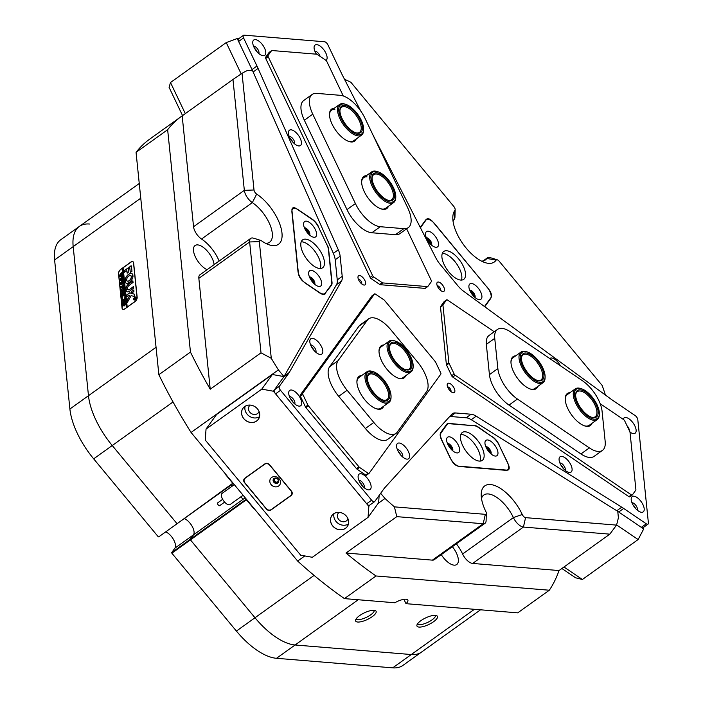 <?xml version="1.0" encoding="UTF-8"?>
<svg xmlns="http://www.w3.org/2000/svg" width="703" height="703" viewBox="0 0 703 703"><rect width="100%" height="100%" fill="white"/><g stroke="black" fill="none" stroke-linecap="round" stroke-linejoin="round"><path stroke-width="1.05" d="M480.527 609.8L402.898 665.425A58.314 26.749 -125.6 0 1 392.696 667.85L411.281 654.537A58.314 26.749 54.4 0 0 421.484 652.112A58.314 26.749 -125.6 0 1 411.281 654.537L295.093 644.985L411.281 654.537L474.411 609.299M245.198 497.786L193.492 534.842A10.29 4.719 -125.6 0 0 192.736 527.461A10.29 4.719 -125.6 0 0 184.274 518.559A10.29 4.719 -125.6 0 1 192.077 526.213A10.29 4.719 -125.6 0 1 193.492 534.842L190.267 539.289L190.451 539.886L254.996 617.752A58.314 26.749 54.4 0 0 295.093 644.985L276.507 658.298L392.696 667.85M276.507 658.298A58.314 26.749 -125.6 0 1 236.41 631.074L254.996 617.752L190.451 539.886L171.866 553.199L236.41 631.074M171.866 553.199L171.69 552.611L245.4 499.789A1.714 1.503 35.9 0 1 246.674 499.561M165.697 531.881A10.29 4.719 -125.6 0 1 173.5 539.526A10.29 4.719 -125.6 0 1 174.906 548.155L171.69 552.611M158.676 536.907L177.253 523.594L158.676 536.907M89.518 224.029A58.314 26.749 54.4 0 0 79.316 226.445A58.314 26.749 54.4 0 0 73.182 246.621L88.481 395.701A58.314 26.749 54.4 0 0 112.243 445.526L93.666 458.839L158.201 536.714M93.666 458.839A58.314 26.749 -125.6 0 1 69.896 409.014L88.481 395.701L73.182 246.621A58.314 26.749 -125.6 0 1 79.316 226.445L60.739 239.767A58.314 26.749 -125.6 0 0 54.606 259.934L69.896 409.014M173.035 401.958L112.243 445.526L176.787 523.401L112.243 445.526A58.314 26.749 -125.6 0 1 95.995 420.253A58.314 26.749 -125.6 0 1 88.481 395.701L156.057 347.282M219.837 505.457A1.714 0.791 -125.6 0 1 219.696 505.659A1.714 0.791 -125.6 0 1 218.22 504.93A1.714 0.791 -125.6 0 1 217.552 503.076A1.714 0.791 -125.6 0 1 217.693 502.873A1.714 0.791 -125.6 0 1 217.939 502.794M234.301 484.639L222.13 493.365A6.863 3.146 54.4 0 0 221.542 494.183A6.863 3.146 54.4 0 0 224.213 501.608A6.863 3.146 54.4 0 0 230.127 504.517L243.08 495.228M314.364 283.994A4.332 1.986 54.4 0 0 313.863 281.27A4.332 1.986 54.4 0 0 309.61 277.369M313.38 283.037A3.603 1.652 54.4 0 0 312.932 281.613A3.603 1.652 54.4 0 0 310.199 278.599M309.32 234.811A4.332 1.986 54.4 0 0 308.819 232.087A4.332 1.986 54.4 0 0 304.566 228.176M308.336 233.853A3.603 1.652 54.4 0 0 307.879 232.429A3.603 1.652 54.4 0 0 305.155 229.415M431.238 244.829A4.332 1.986 54.4 0 0 430.737 242.104A4.332 1.986 54.4 0 0 426.484 238.203M430.254 243.871A3.603 1.652 54.4 0 0 429.805 242.447A3.603 1.652 54.4 0 0 427.072 239.433M474.613 297.167A4.332 1.986 54.4 0 0 474.112 294.434A4.332 1.986 54.4 0 0 469.859 290.532M473.629 296.209A3.603 1.652 54.4 0 0 473.181 294.785A3.603 1.652 54.4 0 0 470.456 291.771M490.659 453.602A4.332 1.986 54.4 0 0 490.158 450.878A4.332 1.986 54.4 0 0 485.914 446.976M489.683 452.644A3.603 1.652 54.4 0 0 489.226 451.221A3.603 1.652 54.4 0 0 486.502 448.206M452.328 450.456A4.332 1.986 54.4 0 0 451.827 447.732A4.332 1.986 54.4 0 0 447.583 443.821M451.352 449.498A3.603 1.652 54.4 0 0 450.895 448.075A3.603 1.652 54.4 0 0 448.171 445.061M563.085 468.251A4.332 1.986 54.4 0 0 563.05 468.18A4.332 1.986 54.4 0 0 561.161 465.571M313.828 350.226A4.332 1.986 54.4 0 0 313.793 350.156A4.332 1.986 54.4 0 0 311.904 347.537M400.578 454.894A4.332 1.986 54.4 0 0 400.543 454.823A4.332 1.986 54.4 0 0 398.654 452.214M292.439 141.707A4.332 1.986 54.4 0 0 292.404 141.628A4.332 1.986 54.4 0 0 290.515 139.018M605.432 395.068A301.851 138.456 54.4 0 0 602.199 385.499L499.288 261.34A3.427 1.573 54.4 0 0 497.276 259.811A3.427 1.573 54.4 0 0 496.142 260.084A32.584 14.948 -125.6 0 1 485.325 262.685A32.584 14.948 -125.6 0 1 457.135 234.011A32.584 14.948 -125.6 0 1 452.811 217.315A32.584 14.948 -125.6 0 1 454.938 210.373A3.427 1.573 54.4 0 0 455.166 209.643A3.427 1.573 54.4 0 0 454.709 207.886A3.427 1.573 54.4 0 0 453.751 206.401L350.85 82.242A301.851 138.456 54.4 0 0 344.505 79.29M481.414 261.068A25.73 11.802 54.4 0 0 485.369 259.969A25.73 11.802 54.4 0 0 486.81 258.458A10.29 4.719 -125.6 0 1 487.381 257.86A10.29 4.719 -125.6 0 1 490.219 257.641L497.276 259.811M380.675 493.286L384.98 498.48A301.851 138.456 54.4 0 0 394.409 506.863L485.342 514.332A3.427 1.573 54.4 0 0 486.318 513.322A3.427 1.573 54.4 0 0 485.861 511.564A3.427 1.573 54.4 0 0 485.835 511.494A32.584 14.948 -125.6 0 1 485.536 510.888A32.584 14.948 -125.6 0 1 481.212 494.191A32.584 14.948 -125.6 0 1 497.047 486.511A32.584 14.948 -125.6 0 1 521.951 513.875A32.584 14.948 -125.6 0 1 522.241 514.491A3.427 1.573 54.4 0 0 525.58 517.645L616.522 525.115A301.851 138.456 54.4 0 0 618.394 517.663L617.752 511.353L643.693 528.955L638.131 539.544L582.383 579.492L575.564 577.778L561.89 568.499M616.522 525.115L609.817 534.157L523.427 527.057A10.29 4.719 -125.6 0 1 513.48 517.786A10.29 4.719 -125.6 0 1 513.392 517.593A25.73 11.802 54.4 0 0 513.164 517.118A25.73 11.802 54.4 0 0 483.805 495.017A25.73 11.802 54.4 0 0 481.493 498.418M525.58 517.645L523.427 527.057L472.636 563.446A10.29 4.719 -125.6 0 1 462.688 554.184A10.29 4.719 -125.6 0 1 462.6 553.99L513.392 517.593L522.241 514.491M265.637 243.335A25.73 11.802 54.4 0 0 269.592 242.236A25.73 11.802 54.4 0 0 269.636 223.932A25.73 11.802 54.4 0 0 252.333 202.622L201.541 239.02A10.29 4.719 -125.6 0 1 194.88 231.059A10.29 4.719 -125.6 0 1 193.553 226.726L244.336 190.337L232.965 79.474L182.174 115.872A301.851 138.456 54.4 0 0 181.321 116.478A301.851 138.456 54.4 0 0 167.648 129.721L190.46 352.08A301.851 138.456 54.4 0 0 210.223 389.216L261.006 352.827L249.635 241.964A10.29 4.719 -125.6 0 1 250.716 238.405A10.29 4.719 -125.6 0 1 253.563 238.185L260.62 240.364A3.427 1.573 54.4 0 0 259.31 241.621L271.279 358.302A301.851 138.456 54.4 0 0 278.397 369.883L283.959 376.597L272.36 374.506L216.612 414.454L206.041 429.076L205.267 440.052L300.699 555.194L312.317 557.294L368.064 517.346L368.838 506.371L273.405 391.228L261.788 389.128L206.041 429.076M256.674 194.081L252.333 202.622A10.29 4.719 -125.6 0 1 245.663 194.669A10.29 4.719 -125.6 0 1 244.336 190.337L254.011 189.986A3.427 1.573 54.4 0 0 256.674 194.081A32.584 14.948 -125.6 0 1 281.138 228.378A32.584 14.948 -125.6 0 1 269.548 244.952A32.584 14.948 -125.6 0 1 261.472 240.795A3.427 1.573 54.4 0 0 260.62 240.364M359.549 615.652A11.327 3.647 154.5 0 0 355.551 620.301A11.327 3.647 154.5 0 0 361.114 621.707A11.327 3.647 154.5 0 0 372.203 616.689A11.327 3.647 154.5 0 0 375.595 610.74A11.327 3.647 154.5 0 0 359.549 615.652M356.07 619A10.114 3.26 154.5 0 0 370.683 614.853A10.114 3.26 154.5 0 0 374.251 610.327M420.877 620.687A11.327 3.647 154.5 0 0 416.879 625.345A11.327 3.647 154.5 0 0 422.441 626.751A11.327 3.647 154.5 0 0 433.54 621.733A11.327 3.647 154.5 0 0 436.923 615.784A11.327 3.647 154.5 0 0 420.877 620.687M417.397 624.044A10.114 3.26 154.5 0 0 432.011 619.888A10.114 3.26 154.5 0 0 435.579 615.371M456.379 543.823A25.73 11.802 -125.6 0 1 462.372 553.507A25.73 11.802 -125.6 0 1 462.6 553.99M452.354 546.697A15.009 6.881 -125.6 0 1 456.388 553.015A15.009 6.881 -125.6 0 1 456.739 564.527A15.009 6.881 -125.6 0 1 441.273 554.649M207.051 269.706A15.009 6.881 -125.6 0 1 195.434 257.034A15.009 6.881 -125.6 0 1 195.083 245.523A15.009 6.881 -125.6 0 1 212.201 258.405A15.009 6.881 -125.6 0 1 214.125 264.627M234.248 484.569L232.087 486.116L231.146 484.973M182.56 115.6L169.089 87.365L170.495 82.532L226.234 42.584L237.219 38.542L252.597 70.783L247.667 70.379A301.851 138.456 54.4 0 0 242.043 73.305L254.011 189.986M327.123 245.162L318.564 227.21M327.308 245.031A10.29 4.719 -125.6 0 1 328.635 249.363L332.018 282.298A10.29 4.719 -125.6 0 1 331.447 285.339L330.296 286.165M324.399 294.311L331.447 285.339M325.559 293.476A10.29 4.719 -125.6 0 1 325.05 293.995A10.29 4.719 -125.6 0 1 319.812 293.01L305.805 283.494A10.29 4.719 -125.6 0 1 297.975 271.314L291.921 212.288A10.29 4.719 -125.6 0 1 293.002 208.729A10.29 4.719 -125.6 0 1 298.239 209.714L312.246 219.231A10.29 4.719 -125.6 0 1 318.749 227.078M486.828 286.938L434.902 224.037A10.29 4.719 -125.6 0 0 426.027 219.661A10.29 4.719 -125.6 0 0 425.508 220.18L420.271 227.429M486.951 286.842A10.29 4.719 -125.6 0 1 490.58 298.678L484.868 306.57A10.29 4.719 -125.6 0 1 484.754 306.719M474.288 425.772L448.971 423.408A10.29 4.719 -125.6 0 0 447.17 423.839A10.29 4.719 -125.6 0 0 446.66 424.348L440.772 432.486A10.29 4.719 -125.6 0 0 441.537 439.867L449.832 457.266A10.29 4.719 -125.6 0 0 459.78 466.528L505.773 470.316A10.29 4.719 -125.6 0 0 507.575 469.885A10.29 4.719 -125.6 0 0 507.329 461.994L498.893 444.691M474.639 425.517A10.29 4.719 -125.6 0 1 478.075 426.932L477.855 427.09M440.377 433.276L441.159 432.723A10.633 4.877 54.4 0 0 441.941 440.342L451.141 459.63A7.206 3.304 54.4 0 0 458.101 466.115L507.171 470.149A7.206 3.304 54.4 0 0 508.427 469.841A7.206 3.304 54.4 0 0 508.26 464.323L499.06 445.034A10.633 4.877 54.4 0 0 492.337 436.923L478.075 426.932M492.522 436.739A10.29 4.719 -125.6 0 1 499.033 444.595M243.036 499.332L240.98 496.845L243.141 495.299M134.827 301.745L124.914 308.845A3.603 2.004 124.2 0 1 122.63 309.241A3.603 2.004 124.2 0 1 122.05 308.125L118.517 273.695A3.603 2.004 124.2 0 1 120.854 269.249L130.767 262.149A3.603 2.004 124.2 0 1 133.052 261.753A3.603 2.004 124.2 0 1 133.632 262.869L137.164 297.299A3.603 2.004 124.2 0 1 134.827 301.745M358.222 599.747L295.093 644.985A58.314 26.749 -125.6 0 1 254.996 617.752L314.092 575.405M254.433 508.919A3.946 3.462 35.9 0 1 253.168 507.874L247.201 500.677A1.204 1.054 -144.1 0 0 245.575 500.378L190.451 539.886L190.267 539.289L193.492 534.842L174.906 548.155M232.948 482.996A1.714 1.503 35.9 0 1 232.385 484.086L177.253 523.594L231.911 483.892A1.204 1.054 -144.1 0 0 232.025 482.355L226.058 475.166A3.946 3.462 35.9 0 1 225.285 473.76M271.279 358.302L261.006 352.827M278.397 369.883L191.067 432.468A301.851 138.456 -125.6 0 1 158.869 374.717L190.46 352.08M486.318 513.322L486.107 520.703A10.29 4.719 -125.6 0 1 484.982 523.322A10.29 4.719 -125.6 0 1 483.189 523.744L396.791 516.643L345.999 553.041A301.851 138.456 54.4 0 0 376.035 575.977L549.324 590.221A301.851 138.456 54.4 0 0 559.026 570.546L609.817 534.157M396.791 516.643L394.409 506.863M376.035 575.977L344.444 598.613A301.851 138.456 -125.6 0 1 297.65 561.064L304.803 555.932M378.188 503.348L384.98 498.48M403.917 599.325L405.991 603.675L517.733 612.858L549.324 590.221M232.965 79.474L242.043 73.305M167.648 129.721L136.057 152.358A301.851 138.456 -125.6 0 1 149.73 139.115L181.321 116.478M191.067 432.468L297.65 561.064M472.636 563.446L559.026 570.546M484.982 523.322L434.199 559.711A10.29 4.719 -125.6 0 1 432.398 560.142L483.189 523.744L485.342 514.332M345.999 553.041L432.398 560.142M259.31 241.621L249.635 241.964L198.844 278.362L210.223 389.216M198.844 278.362A10.29 4.719 -125.6 0 1 199.933 274.803L250.716 238.405M201.541 239.02A25.73 11.802 -125.6 0 1 219.143 261.033M182.174 115.872L193.553 226.726M455.166 209.643L454.955 217.025A10.29 4.719 -125.6 0 1 454.279 219.222A25.73 11.802 54.4 0 0 453.092 221.542M344.444 598.613L394.858 602.761A10.29 3.322 154.5 0 1 407.854 600.116A10.29 3.322 154.5 0 1 405.991 603.675M136.057 152.358L158.869 374.717M456.968 452.925A9.429 4.323 54.4 0 0 458.4 445.298A9.429 4.323 54.4 0 0 449.279 436.809A9.429 4.323 54.4 0 0 446.607 439.603A9.429 4.323 54.4 0 0 456.019 452.732A9.429 4.323 54.4 0 0 456.968 452.925M452.67 450.746A4.631 2.127 54.4 0 0 451.581 446.396A4.631 2.127 54.4 0 0 447.767 443.4A4.631 2.127 54.4 0 0 447.407 443.408M452.539 450.641A4.631 2.127 54.4 0 0 451.159 446.326A4.631 2.127 54.4 0 0 447.521 443.575A4.631 2.127 54.4 0 0 447.477 443.567M495.299 456.08A9.429 4.323 54.4 0 0 496.731 448.452A9.429 4.323 54.4 0 0 487.61 439.955A9.429 4.323 54.4 0 0 484.938 442.749A9.429 4.323 54.4 0 0 494.35 455.887A9.429 4.323 54.4 0 0 495.299 456.08M491.002 453.901A4.631 2.127 54.4 0 0 489.912 449.551A4.631 2.127 54.4 0 0 486.098 446.546A4.631 2.127 54.4 0 0 485.738 446.554M490.87 453.786A4.631 2.127 54.4 0 0 489.49 449.481A4.631 2.127 54.4 0 0 485.852 446.721A4.631 2.127 54.4 0 0 485.808 446.721M479.991 461.115A17.153 7.865 54.4 0 0 475.351 445.061A17.153 7.865 54.4 0 0 461.59 434.454A17.153 7.865 54.4 0 0 460.878 434.436M479.279 461.098A17.153 7.865 54.4 0 0 482.284 460.386A17.153 7.865 54.4 0 0 480.421 444.507A17.153 7.865 54.4 0 0 465.298 431.791A17.153 7.865 54.4 0 0 462.302 432.503A17.153 7.865 54.4 0 0 464.165 448.373A17.153 7.865 54.4 0 0 479.279 461.098M446.045 425.201L447.495 424.164A10.633 4.877 54.4 0 1 449.358 423.716L474.543 425.79A10.633 4.877 54.4 0 1 478.093 427.248L492.337 436.923M447.495 424.164A10.633 4.877 54.4 0 0 446.967 424.691L445.816 425.517M441.159 432.723L446.967 424.691M303.626 224.819A9.429 4.323 54.4 0 0 313.002 237.087A9.429 4.323 54.4 0 0 316.596 233.624A9.429 4.323 54.4 0 0 309.856 222.763A9.429 4.323 54.4 0 0 303.591 223.958A9.429 4.323 54.4 0 0 303.626 224.819M309.654 235.101A4.631 2.127 54.4 0 0 309.83 233.871A4.631 2.127 54.4 0 0 307.721 229.653A4.631 2.127 54.4 0 0 304.399 227.763M309.522 234.987A4.631 2.127 54.4 0 0 309.584 234.046A4.631 2.127 54.4 0 0 307.668 230.057A4.631 2.127 54.4 0 0 304.461 227.921M308.67 274.003A9.429 4.323 54.4 0 0 318.046 286.27A9.429 4.323 54.4 0 0 321.649 282.808A9.429 4.323 54.4 0 0 314.9 271.956A9.429 4.323 54.4 0 0 308.635 273.142A9.429 4.323 54.4 0 0 308.67 274.003M314.698 284.293A4.631 2.127 54.4 0 0 314.874 283.054A4.631 2.127 54.4 0 0 312.765 278.836A4.631 2.127 54.4 0 0 309.443 276.947M314.566 284.179A4.631 2.127 54.4 0 0 314.628 283.23A4.631 2.127 54.4 0 0 312.712 279.24A4.631 2.127 54.4 0 0 309.505 277.114M320.34 268.484A17.153 7.865 54.4 0 0 320.717 264.486A17.153 7.865 54.4 0 0 313.31 249.337A17.153 7.865 54.4 0 0 301.218 241.806M300.84 245.804A17.153 7.865 54.4 0 0 309.918 262.755A17.153 7.865 54.4 0 0 322.624 267.755A17.153 7.865 54.4 0 0 324.426 261.824A17.153 7.865 54.4 0 0 315.357 244.872A17.153 7.865 54.4 0 0 302.65 239.872A17.153 7.865 54.4 0 0 300.84 245.804M303.898 281.965L319.417 292.51A10.633 4.877 54.4 0 0 324.83 293.529A10.633 4.877 54.4 0 0 325.357 292.993L331.157 284.97A10.633 4.877 54.4 0 0 331.746 281.824L328.433 249.512A10.633 4.877 54.4 0 0 327.062 245.031L318.617 227.333A10.633 4.877 54.4 0 0 311.895 219.222L296.376 208.686A7.206 3.304 54.4 0 0 292.712 207.991A7.206 3.304 54.4 0 0 291.956 210.478L298.415 273.441A7.206 3.304 54.4 0 0 303.898 281.965M478.049 287.922A9.429 4.323 54.4 0 0 468.883 286.314A9.429 4.323 54.4 0 0 472.768 295.234A9.429 4.323 54.4 0 0 478.304 299.443A9.429 4.323 54.4 0 0 481.933 296.543A9.429 4.323 54.4 0 0 478.049 287.922M474.956 297.457A4.631 2.127 54.4 0 0 473.233 292.263A4.631 2.127 54.4 0 0 469.692 290.119M474.824 297.343A4.631 2.127 54.4 0 0 472.987 292.448A4.631 2.127 54.4 0 0 469.753 290.277M434.674 235.584A9.429 4.323 54.4 0 0 425.508 233.976A9.429 4.323 54.4 0 0 429.392 242.895A9.429 4.323 54.4 0 0 434.92 247.105A9.429 4.323 54.4 0 0 438.558 244.205A9.429 4.323 54.4 0 0 434.674 235.584M431.572 245.127A4.631 2.127 54.4 0 0 429.858 239.934A4.631 2.127 54.4 0 0 426.317 237.781M431.44 245.013A4.631 2.127 54.4 0 0 429.612 240.11A4.631 2.127 54.4 0 0 426.378 237.948M461.423 280.075A17.153 7.865 54.4 0 0 454.806 261.428A17.153 7.865 54.4 0 0 442.301 253.396M458.523 258.766A17.153 7.865 54.4 0 0 443.734 251.472A17.153 7.865 54.4 0 0 448.918 272.052A17.153 7.865 54.4 0 0 463.708 279.346A17.153 7.865 54.4 0 0 458.523 258.766M484.446 306.49A10.633 4.877 54.4 0 0 484.806 306.104L491.133 297.351A7.206 3.304 54.4 0 0 488.594 289.074L433.066 222.078A7.206 3.304 54.4 0 0 426.853 219.011A7.206 3.304 54.4 0 0 426.493 219.371L420.438 227.754M136.136 297.905A1.547 0.861 -55.8 0 0 135.881 297.325A1.547 0.861 -55.8 0 0 135.82 297.29M135.011 299.627A1.547 0.861 -55.8 0 0 135.934 298.344A1.547 0.861 -55.8 0 0 135.767 297.246A1.547 0.861 -55.8 0 0 134.783 297.413A1.547 0.861 -55.8 0 0 133.86 298.705A1.547 0.861 -55.8 0 0 134.027 299.803A1.547 0.861 -55.8 0 0 135.011 299.627M134.774 297.299A1.714 0.958 -55.8 0 0 133.746 298.722A1.714 0.958 -55.8 0 0 133.93 299.944A1.714 0.958 -55.8 0 0 135.02 299.75A1.714 0.958 -55.8 0 0 136.048 298.327A1.714 0.958 -55.8 0 0 135.864 297.105A1.714 0.958 -55.8 0 0 134.774 297.299M133.772 299.223A1.714 0.958 -55.8 0 0 133.992 299.979M127.375 302.325L131.171 295.638L134.352 296.49L134.335 294.39A0.861 0.475 -55.8 0 0 134.124 294.082L129.853 292.835A0.861 0.475 -55.8 0 0 129.387 292.966L126.443 295.234L126.628 296.719L128.93 295.146L129.844 295.251L127.155 300.04A0.861 0.475 -55.8 0 0 126.997 300.638L127.375 302.325M129.378 282.342A5.571 3.102 -55.8 0 0 133.016 275.822L131.268 277.035A3.172 1.766 124.2 0 1 129.203 280.629A3.172 1.766 124.2 0 1 127.19 280.972A3.172 1.766 124.2 0 1 126.733 280.286L124.993 281.569A5.571 3.102 -55.8 0 0 125.837 282.957A5.571 3.102 -55.8 0 0 129.378 282.342M133.016 275.822L131.391 277.114A3.172 1.766 124.2 0 1 129.317 280.708A3.172 1.766 124.2 0 1 127.305 281.051A3.172 1.766 124.2 0 1 127.252 281.015M121.434 293.836L122.612 293.933L124.255 292.334L124.361 293.318L122.656 294.109L121.311 293.907L121.795 292.439L124.053 290.33L124.167 291.508L122.357 292.386L121.716 294.311M121.549 294.46L121.795 292.439M124.176 295.726L123.227 295.462L121.821 298.424L121.689 297.132L123.016 295.198L121.637 296.613L121.514 295.436L124.361 293.397L124.484 294.575L123.069 295.163L124.536 295.032L124.563 296.112M121.768 297.079L123.016 295.198M121.514 295.436L124.185 293.916M124.519 294.619L123.93 294.548M122.225 299.188L122.313 298.696L122.102 299.109M124.194 298.028L124.8 297.633L125.037 299.953L124.44 300.427L124.818 299.056L122.129 301.411L122.006 300.225L124.774 298.661L124.255 298.072M122.094 300.269L124.774 298.661M124.897 298.749L124.203 298.107M123.649 301.244L124.782 300.919L125.248 301.605L123.939 303.986L122.313 303.67L123.649 301.244L124.782 300.919L125.248 301.605M122.612 304.25L122.427 303.476M123.113 267.931L122.48 268.221L126.514 307.562L125.002 308.784M122.48 268.221L120.872 269.372A3.427 1.907 -55.8 0 0 118.64 273.608L122.173 308.037A3.427 1.907 -55.8 0 0 122.726 309.1A3.427 1.907 -55.8 0 0 124.906 308.722M124.818 305.893L123.956 305.032L122.638 306.394L122.515 305.216L125.371 303.178L124.818 305.893L123.956 305.032M122.515 305.216L125.231 303.634M122.331 288.397L123.473 288.072L123.93 288.757L122.621 291.147L121.004 290.822L122.331 288.397L123.473 288.072L123.93 288.757M121.294 291.402L121.109 290.638M123.069 287.369L123.456 285.778L122.225 286.657L122.717 287.316L121.812 287.975L122.111 286.745L120.767 288.133L120.644 286.956L123.491 284.908L123.702 286.956L123.122 287.404M122.278 287.167L122.717 287.237M120.644 286.956L123.306 285.436M120.925 286.578L121.021 286.086L120.811 286.499M123.218 283.045L123.306 283.871L120.371 284.671L121.988 282.755L120.231 283.3L122.99 279.97L123.095 281.007L120.916 282.984L123.113 281.235L123.227 282.325L121.074 284.232L123.306 283.107M122.814 279.073L122.893 279.908L119.958 280.699L121.584 278.783L119.818 279.328L122.577 275.998L122.691 277.044L120.512 279.012L122.709 277.263L122.823 278.362L120.661 280.26L122.902 279.135M122.401 275.11L122.489 275.936L119.554 276.736L121.18 274.82L119.413 275.365L122.173 272.035L122.278 273.072L120.099 275.049L122.304 273.3L122.419 274.39L120.257 276.297L122.498 275.172M127.225 307.185L123.095 267.773L130.776 262.272A3.427 1.907 -55.8 0 1 132.955 261.894L133.465 262.237M127.138 307.123L134.818 301.622A3.427 1.907 -55.8 0 0 137.041 297.387L133.508 262.957A3.427 1.907 -55.8 0 0 132.955 261.894M130.231 272.527L131.971 271.288L131.443 266.147A0.861 0.475 -55.8 0 0 130.758 265.98L129.66 266.929L130.345 272.606L129.66 266.929M126.848 270.629L127.261 273.107L128.834 271.815L128.385 267.755L124.097 270.752L124.106 272.43L126.848 270.629L127.094 273.063M127.48 288.502A2.575 1.432 124.2 0 1 129.159 285.348L133.104 282.351L132.788 280.892L128.983 283.625A4.974 2.768 -55.8 0 0 125.749 289.741L127.48 288.502M131.206 276.411L132.946 275.128A5.571 3.102 -55.8 0 0 132.102 273.739A5.571 3.102 -55.8 0 0 127.586 275.189A5.571 3.102 -55.8 0 0 124.923 280.875L126.672 279.662A3.172 1.766 124.2 0 1 128.236 276.499A3.172 1.766 124.2 0 1 130.749 275.725A3.172 1.766 124.2 0 1 131.206 276.411L131.294 276.464M133.878 289.908L131.523 291.596L131.707 293.081L133.895 291.587L133.878 289.908L131.777 291.42L131.672 293.019M129.563 289.337A2.575 1.432 124.2 0 1 127.928 289.627A2.575 1.432 124.2 0 1 127.577 289.118L125.837 290.409A4.974 2.768 -55.8 0 0 126.584 291.613A4.974 2.768 -55.8 0 0 129.739 291.06L133.693 288.072L133.377 286.604L129.686 289.425A2.575 1.432 124.2 0 1 128.051 289.706A2.575 1.432 124.2 0 1 127.99 289.662M134.598 299.179L134.897 298.274L134.264 298.924L134.211 298.362L135.574 297.387L134.598 299.179M133.544 286.666L129.686 289.425M127.586 289.153L125.951 290.488A4.974 2.768 -55.8 0 0 126.645 291.648M126.742 280.321L125.116 281.648A5.571 3.102 -55.8 0 0 125.899 283.001M130.811 275.769A3.172 1.766 124.2 0 1 130.872 275.804A3.172 1.766 124.2 0 1 131.32 276.464M132.155 273.783A5.571 3.102 -55.8 0 0 127.656 275.312A5.571 3.102 -55.8 0 0 125.037 280.954L124.923 280.875M132.964 280.945L129.097 283.704A4.974 2.768 -55.8 0 0 125.863 289.803M128.421 267.825L124.211 270.831L124.106 272.43M127.287 302.36L127.12 300.717A0.861 0.475 -55.8 0 1 127.278 300.119L129.844 295.251M134.255 294.17A0.861 0.475 -55.8 0 0 134.238 294.17L129.976 292.914A0.861 0.475 -55.8 0 0 129.501 293.046L126.698 295.058L126.593 296.657M131.356 265.936A0.861 0.475 -55.8 0 0 130.881 266.059L129.774 267.008M135.916 297.149A1.714 0.958 -55.8 0 0 135.134 297.228M134.088 299.838A1.547 0.861 -55.8 0 0 134.15 299.882A1.547 0.861 -55.8 0 0 134.774 299.9M134.431 299.434L134.906 298.424M135.626 297.685L134.326 298.459M135.626 297.896L134.958 298.292L135.688 298.046M134.958 298.292L135.574 297.967M122.594 268.3L126.628 307.615M122.717 306.086L122.647 305.383M124.932 305.972L124.071 305.629M124.062 305.339L124.862 305.515L124.176 305.418L124.862 305.515L125.406 304.153L124.071 304.953L124.739 305.436L125.292 304.074M124.906 300.998L125.371 301.684M122.674 304.285L123.772 301.323M122.55 303.661L123.956 303.634L125.248 301.728L124.782 301.244L123.71 301.71L122.665 302.773L122.682 303.977M123.956 303.634L125.248 301.728M124.906 302.483L124.782 301.244M122.436 303.582L123.833 303.555M124.862 299.469L124.668 300.102M124.976 299.548L124.818 299.056M122.208 301.095L122.278 300.497M124.8 298.142L124.317 298.186L124.8 298.142M121.909 298.213L121.689 297.132M121.716 296.323L121.795 295.708M124.203 295.48L123.069 295.163M121.619 294.495L121.434 293.986M121.918 292.518L123.579 291.095M123.693 291.174L123.983 290.488M121.557 293.916L122.735 294.012L124.115 292.791M123.587 288.151L124.053 288.836M121.355 291.437L122.454 288.476M121.232 290.814L122.638 290.787L123.93 288.88L123.464 288.406L122.392 288.863L121.347 289.926L121.364 291.13M122.638 290.787L123.93 288.88M123.587 289.645L123.464 288.406M121.118 290.734L122.515 290.708M123.183 287.448L123.517 286.411M123.64 286.49L123.456 285.778M121.918 287.975L122.164 287.255M122.278 287.334L122.111 286.745M120.846 287.835L120.916 287.228M121.988 282.755L120.354 284.557M120.345 283.379L122.779 280.444M122.304 282.404L120.916 282.984M123.069 283.476L121.074 284.232M120.081 280.655L121.584 278.783M119.941 279.416L122.375 276.472M121.9 278.441L120.512 279.012M122.665 279.513L120.661 280.26M119.677 276.692L121.18 274.82M119.528 275.444L121.971 272.509M122.085 272.588L122.094 272.087M121.496 274.469L120.099 275.049M122.26 275.541L120.257 276.297M361.404 276.297A5.571 2.557 54.4 0 0 357.968 277.184A5.571 2.557 54.4 0 0 362.23 284.293A5.571 2.557 54.4 0 0 363.521 284.943A5.571 2.557 54.4 0 0 365.516 282.158A5.571 2.557 54.4 0 0 361.404 276.297M361.641 283.854A2.83 1.301 54.4 0 0 359.628 279.689A2.83 1.301 54.4 0 0 358.398 279.319M440.245 282.782A5.571 2.557 54.4 0 0 436.809 283.661A5.571 2.557 54.4 0 0 441.071 290.77A5.571 2.557 54.4 0 0 442.363 291.429A5.571 2.557 54.4 0 0 444.358 288.634A5.571 2.557 54.4 0 0 440.245 282.782M440.482 290.33A2.83 1.301 54.4 0 0 438.47 286.165A2.83 1.301 54.4 0 0 437.24 285.796M450.623 383.943A5.571 2.557 54.4 0 0 447.187 384.831A5.571 2.557 54.4 0 0 451.449 391.94A5.571 2.557 54.4 0 0 452.741 392.59A5.571 2.557 54.4 0 0 454.736 389.805A5.571 2.557 54.4 0 0 450.623 383.943M450.86 391.492A2.83 1.301 54.4 0 0 448.848 387.335A2.83 1.301 54.4 0 0 447.618 386.966M369.796 505.044A3.427 1.573 -125.6 0 1 369.62 505.211A3.427 1.573 -125.6 0 1 367.88 504.886A3.427 1.573 -125.6 0 1 366.667 503.752L275.576 393.847A3.427 1.573 -125.6 0 1 274.363 389.901L279.319 386.351L288.529 373.609L283.581 377.159L274.363 389.901M279.319 386.351A3.427 1.573 54.4 0 0 280.523 390.297L371.623 500.202A3.427 1.573 54.4 0 0 372.836 501.336A3.427 1.573 54.4 0 0 374.576 501.661A3.427 1.573 54.4 0 0 374.752 501.494L383.961 488.752A51.451 23.603 -125.6 0 1 384.805 487.715L451.836 414.164A17.153 7.865 -125.6 0 1 452.416 413.654A17.153 7.865 -125.6 0 1 455.412 412.942L450.456 416.492A17.153 7.865 54.4 0 0 449.735 416.475M360.727 110.995L342.502 75.37A51.451 23.603 -125.6 0 1 341.306 72.954L327.906 44.851A3.427 1.573 54.4 0 0 325.735 42.233A3.427 1.573 54.4 0 0 324.593 41.767L244.09 35.15A3.427 1.573 54.4 0 0 243.493 35.291A3.427 1.573 54.4 0 0 243.572 37.927L256.982 66.02A51.451 23.603 -125.6 0 1 258.089 68.428L338.301 249.785A17.153 7.865 -125.6 0 1 340.147 256.2L335.19 259.75A17.153 7.865 54.4 0 0 333.345 253.335L338.301 249.785M294.241 131.118A9.429 4.323 54.4 0 0 288.415 132.612A9.429 4.323 54.4 0 0 295.629 144.642A9.429 4.323 54.4 0 0 297.826 145.749A9.429 4.323 54.4 0 0 301.2 141.031A9.429 4.323 54.4 0 0 294.241 131.118M294.478 143.763A4.631 2.127 54.4 0 0 291.13 137.05A4.631 2.127 54.4 0 0 289.214 136.426M258.572 40.897A9.429 4.323 54.4 0 0 252.746 42.391A9.429 4.323 54.4 0 0 259.961 54.421A9.429 4.323 54.4 0 0 262.157 55.528A9.429 4.323 54.4 0 0 265.532 50.809A9.429 4.323 54.4 0 0 258.572 40.897M258.809 53.542A4.631 2.127 54.4 0 0 255.461 46.829A4.631 2.127 54.4 0 0 253.546 46.205M326.016 60.423A9.429 4.323 54.4 0 0 326.183 53.832A9.429 4.323 54.4 0 0 319.909 45.941A9.429 4.323 54.4 0 0 314.074 47.435A9.429 4.323 54.4 0 0 316.385 54.175M320.111 56.389A4.631 2.127 54.4 0 0 316.789 51.864A4.631 2.127 54.4 0 0 314.882 51.24M629.976 432.073A9.429 4.323 54.4 0 0 630.319 432.31A9.429 4.323 54.4 0 0 632.515 433.417A9.429 4.323 54.4 0 0 635.89 428.698A9.429 4.323 54.4 0 0 628.93 418.786A9.429 4.323 54.4 0 0 623.227 419.348M560.396 365.762A9.429 4.323 54.4 0 0 554.799 359.295A9.429 4.323 54.4 0 0 549.79 358.556M564.896 457.662A9.429 4.323 54.4 0 0 559.07 459.164A9.429 4.323 54.4 0 0 566.284 471.195A9.429 4.323 54.4 0 0 568.481 472.293A9.429 4.323 54.4 0 0 571.855 467.583A9.429 4.323 54.4 0 0 564.896 457.662M565.133 470.316A4.631 2.127 54.4 0 0 561.776 463.593A4.631 2.127 54.4 0 0 559.869 462.969M637.006 497.487A9.429 4.323 54.4 0 0 631.18 498.981A9.429 4.323 54.4 0 0 638.394 511.011A9.429 4.323 54.4 0 0 640.591 512.109A9.429 4.323 54.4 0 0 643.966 507.399A9.429 4.323 54.4 0 0 637.006 497.487M637.243 510.132A4.631 2.127 54.4 0 0 633.886 503.41A4.631 2.127 54.4 0 0 631.979 502.786M363.926 475.043A9.429 4.323 54.4 0 0 358.099 476.537A9.429 4.323 54.4 0 0 365.314 488.567A9.429 4.323 54.4 0 0 367.511 489.675A9.429 4.323 54.4 0 0 370.885 484.956A9.429 4.323 54.4 0 0 363.926 475.043M364.163 487.689A4.631 2.127 54.4 0 0 360.806 480.966A4.631 2.127 54.4 0 0 358.899 480.342M294.522 391.299A9.429 4.323 54.4 0 0 288.696 392.801A9.429 4.323 54.4 0 0 295.91 404.831A9.429 4.323 54.4 0 0 298.107 405.93A9.429 4.323 54.4 0 0 301.482 401.22A9.429 4.323 54.4 0 0 294.522 391.299M294.759 403.953A4.631 2.127 54.4 0 0 291.402 397.23A4.631 2.127 54.4 0 0 289.495 396.606M315.629 339.637A9.429 4.323 54.4 0 0 309.803 341.14A9.429 4.323 54.4 0 0 317.018 353.161A9.429 4.323 54.4 0 0 319.215 354.268A9.429 4.323 54.4 0 0 322.589 349.549A9.429 4.323 54.4 0 0 315.629 339.637M315.867 352.282A4.631 2.127 54.4 0 0 312.519 345.568A4.631 2.127 54.4 0 0 310.612 344.945M402.388 444.314A9.429 4.323 54.4 0 0 396.562 445.807A9.429 4.323 54.4 0 0 403.777 457.838A9.429 4.323 54.4 0 0 405.974 458.945A9.429 4.323 54.4 0 0 409.348 454.226A9.429 4.323 54.4 0 0 402.388 444.314M402.626 456.959A4.631 2.127 54.4 0 0 399.269 450.236A4.631 2.127 54.4 0 0 397.362 449.612M342.212 276.358A17.153 7.865 -125.6 0 1 341.509 281.051L336.552 284.601A17.153 7.865 54.4 0 0 337.255 279.908L342.212 276.358L340.147 256.2M341.509 281.051L289.276 372.458A51.451 23.603 -125.6 0 1 288.529 373.609M471.124 414.234A17.153 7.865 -125.6 0 1 476.203 416.167L471.247 419.717A17.153 7.865 54.4 0 0 466.168 417.784L471.124 414.234L455.412 412.942M476.203 416.167L621.733 507.188A51.451 23.603 -125.6 0 1 623.675 508.445L618.719 512.004L641.338 527.355L646.285 523.805L623.675 508.445M646.285 523.805A3.427 1.573 54.4 0 0 648.034 524.139A3.427 1.573 54.4 0 0 648.394 522.953L637.797 419.656A3.427 1.573 54.4 0 0 635.187 415.596L612.577 400.244A51.451 23.603 -125.6 0 1 610.626 398.865L463.374 291.068A17.153 7.865 -125.6 0 1 457.952 285.875L440.175 264.425A17.153 7.865 -125.6 0 1 435.798 257.799L372.722 134.458M336.552 284.601L284.32 376.008L289.276 372.458M337.255 279.908L335.19 259.75M258.089 68.428L253.133 71.978L333.345 253.335M253.133 71.978A51.451 23.603 54.4 0 0 252.026 69.571L238.616 41.477A3.427 1.573 -125.6 0 1 238.537 38.841L243.493 35.291M648.034 524.139L643.078 527.689A3.427 1.573 -125.6 0 1 641.338 527.355M618.719 512.004A51.451 23.603 54.4 0 0 616.786 510.738L621.733 507.188M471.247 419.717L616.786 510.738M466.168 417.784L450.456 416.492M283.581 377.159A51.451 23.603 54.4 0 0 284.32 376.008M292.756 142.076A4.631 2.127 54.4 0 0 290.26 138.596M257.096 51.855A4.631 2.127 54.4 0 0 254.591 48.375M316.728 54.21A4.631 2.127 54.4 0 0 315.928 53.41M563.411 468.629A4.631 2.127 54.4 0 0 560.915 465.14M635.521 508.445A4.631 2.127 54.4 0 0 633.025 504.956M362.44 486.001A4.631 2.127 54.4 0 0 359.945 482.513M293.037 402.265A4.631 2.127 54.4 0 0 290.541 398.777M314.153 350.595A4.631 2.127 54.4 0 0 311.649 347.115M400.903 455.272A4.631 2.127 54.4 0 0 398.408 451.783M629.361 430.64A4.631 2.127 54.4 0 0 627.032 425.763M388.416 206.322A19.719 9.042 -125.6 0 1 383.32 209.371A19.719 9.042 -125.6 0 1 381.325 208.976A19.719 9.042 -125.6 0 1 361.641 181.515A19.719 9.042 -125.6 0 1 366.439 175.653M366.975 176.848A18.867 8.656 54.4 0 0 363.671 177.631A18.867 8.656 54.4 0 0 361.641 181.989M380.877 208.826A18.867 8.656 54.4 0 0 382.353 209.081A18.867 8.656 54.4 0 0 385.648 208.299L393.698 202.534A18.867 8.656 -125.6 0 1 372.555 187.103A18.867 8.656 -125.6 0 1 371.72 171.857A18.867 8.656 -125.6 0 1 376.931 171.462L377.81 171.734A18.006 8.26 54.4 0 0 373.636 186.664A18.006 8.26 54.4 0 0 387.318 201.181A18.006 8.26 54.4 0 0 395.78 196.805A18.006 8.26 54.4 0 0 393.03 186.84A18.006 8.26 54.4 0 0 377.81 171.734M356.263 138.913A19.719 9.042 -125.6 0 1 351.166 141.971A19.719 9.042 -125.6 0 1 349.171 141.567A19.719 9.042 -125.6 0 1 329.496 114.106A19.719 9.042 -125.6 0 1 334.285 108.244M334.821 109.44A18.867 8.656 54.4 0 0 331.517 110.222A18.867 8.656 54.4 0 0 329.487 114.58M348.723 141.417A18.867 8.656 54.4 0 0 350.199 141.681A18.867 8.656 54.4 0 0 353.495 140.899L361.553 135.125A18.867 8.656 -125.6 0 1 347.713 129.774A18.867 8.656 -125.6 0 1 337.625 111.276A18.867 8.656 -125.6 0 1 339.575 104.457A18.867 8.656 -125.6 0 1 344.778 104.053L345.665 104.325A18.006 8.26 54.4 0 0 338.828 111.223A18.006 8.26 54.4 0 0 351.816 131.769A18.006 8.26 54.4 0 0 363.627 129.396A18.006 8.26 54.4 0 0 363.53 127.471A18.006 8.26 54.4 0 0 345.665 104.325M408.338 227.587L399.919 233.624A25.73 11.802 -125.6 0 1 395.42 234.697L403.838 228.66A25.73 11.802 54.4 0 0 408.338 227.587A25.73 11.802 54.4 0 0 407.731 207.86L365.094 118.473A25.73 11.802 54.4 0 0 340.234 95.309L316.666 93.376A25.73 11.802 54.4 0 0 312.167 94.448A25.73 11.802 54.4 0 0 312.773 114.176L355.41 203.562A25.73 11.802 54.4 0 0 380.27 226.718L403.838 228.66M380.27 226.718L371.843 232.755L395.42 234.697M371.843 232.755A25.73 11.802 -125.6 0 1 346.983 209.599L355.41 203.562M312.773 114.176L304.346 120.213L346.983 209.599M304.346 120.213A25.73 11.802 -125.6 0 1 303.74 100.485L312.167 94.448M427.696 286.587L425.412 288.221A1.714 0.791 -125.6 0 1 425.333 288.309A1.714 0.791 -125.6 0 1 425.034 288.379L380.314 284.706A1.714 0.791 -125.6 0 1 379.743 284.469L371.202 278.669A1.714 0.791 -125.6 0 1 370.121 277.36L265.725 58.498A1.714 0.791 -125.6 0 1 265.602 57.268L269.073 52.453A1.714 0.791 -125.6 0 1 269.161 52.373A1.714 0.791 -125.6 0 1 269.267 52.321M370.121 277.36L372.599 275.585A1.714 0.791 54.4 0 0 373.68 276.894L382.221 282.694A1.714 0.791 54.4 0 0 382.792 282.922L380.314 284.706M425.034 288.379L427.512 286.604L382.792 282.922M427.512 286.604A1.714 0.791 54.4 0 0 427.811 286.534A1.714 0.791 54.4 0 0 427.89 286.446L431.37 281.639A1.714 0.791 54.4 0 0 431.247 280.409L406.633 228.809M269.161 52.373L271.639 50.598A1.714 0.791 54.4 0 1 271.938 50.528L316.658 54.201A1.714 0.791 54.4 0 1 317.229 54.439L325.761 60.23A1.714 0.791 54.4 0 1 326.851 61.539L343.275 95.977M271.639 50.598A1.714 0.791 54.4 0 0 271.551 50.678L268.08 55.493A1.714 0.791 54.4 0 0 268.203 56.723L265.725 58.498M372.599 275.585L268.203 56.723M256.771 51.486A4.332 1.986 54.4 0 0 254.846 48.797M170.495 82.532L185.32 113.622M241.164 73.885L226.234 42.584M237.219 38.542L238.783 38.674M374.558 186.673A16.292 7.469 -125.6 0 1 372.072 177.657A16.292 7.469 -125.6 0 1 379.725 173.694A16.292 7.469 -125.6 0 1 392.107 186.831A16.292 7.469 -125.6 0 1 388.328 200.346A16.292 7.469 -125.6 0 1 374.558 186.673M387.871 200.188A15.44 7.083 54.4 0 0 391.703 199.74A15.44 7.083 54.4 0 0 391.026 187.27A15.44 7.083 54.4 0 0 373.724 174.652A15.44 7.083 54.4 0 0 372.063 178.131M395.78 196.805L395.754 197.728A18.867 8.656 -125.6 0 1 393.698 202.534M340.006 111.997A16.292 7.469 -125.6 0 1 339.918 110.248A16.292 7.469 -125.6 0 1 350.612 108.104A16.292 7.469 -125.6 0 1 362.353 126.698A16.292 7.469 -125.6 0 1 356.175 132.937A16.292 7.469 -125.6 0 1 340.006 111.997M355.718 132.788A15.44 7.083 54.4 0 0 359.549 132.34A15.44 7.083 54.4 0 0 361.149 126.751A15.44 7.083 54.4 0 0 352.897 111.628A15.44 7.083 54.4 0 0 341.57 107.243A15.44 7.083 54.4 0 0 339.918 110.731M363.627 129.396L363.6 130.319A18.867 8.656 -125.6 0 1 361.553 135.125M368.899 473.47L366.615 475.105A1.714 0.791 -125.6 0 1 366.535 475.193A1.714 0.791 -125.6 0 1 365.657 475.026L357.124 469.235A1.714 0.791 -125.6 0 1 356.518 468.664L305.91 407.617A1.714 0.791 -125.6 0 1 305.436 406.87L300.374 396.264A1.714 0.791 -125.6 0 1 300.251 395.033L372.01 295.787A1.714 0.791 -125.6 0 1 372.098 295.699A1.714 0.791 -125.6 0 1 372.203 295.647M356.518 468.664L358.996 466.889A1.714 0.791 54.4 0 0 359.602 467.46L368.135 473.251A1.714 0.791 54.4 0 0 369.013 473.418A1.714 0.791 54.4 0 0 369.093 473.33L440.851 374.084A1.714 0.791 54.4 0 0 440.728 372.854L435.667 362.256A1.714 0.791 54.4 0 0 435.192 361.509L384.585 300.453A1.714 0.791 54.4 0 0 383.979 299.891L375.446 294.091A1.714 0.791 54.4 0 0 374.576 293.924A1.714 0.791 54.4 0 0 374.488 294.012L372.01 295.787M300.251 395.033L302.729 393.258L374.488 294.012M302.729 393.258A1.714 0.791 54.4 0 0 302.852 394.488L307.914 405.095A1.714 0.791 54.4 0 0 308.389 405.833L305.91 407.617M358.996 466.889L308.389 405.833M632.129 495.105L629.853 496.74A1.714 0.791 -125.6 0 1 629.765 496.828A1.714 0.791 -125.6 0 1 628.895 496.661L452.741 377.045A1.714 0.791 -125.6 0 1 451.651 375.736L446.598 365.129A1.714 0.791 -125.6 0 1 446.37 364.409L440.491 307.026A1.714 0.791 -125.6 0 1 440.579 306.517L444.059 301.71A1.714 0.791 -125.6 0 1 444.147 301.622A1.714 0.791 -125.6 0 1 444.252 301.569M494.235 331.754L447.495 300.014A1.714 0.791 54.4 0 0 446.625 299.847A1.714 0.791 54.4 0 0 446.537 299.935L443.057 304.742A1.714 0.791 54.4 0 0 442.96 305.251L440.491 307.026M446.37 364.409L448.848 362.634L442.96 305.251M448.848 362.634A1.714 0.791 54.4 0 0 449.076 363.354L454.129 373.961A1.714 0.791 54.4 0 0 455.219 375.27L452.741 377.045M628.895 496.661L631.373 494.886L455.219 375.27M631.373 494.886A1.714 0.791 54.4 0 0 632.243 495.053A1.714 0.791 54.4 0 0 632.331 494.965L635.802 490.158A1.714 0.791 54.4 0 0 635.899 489.648L630.011 432.266A1.714 0.791 54.4 0 0 629.791 431.545L624.73 420.939A1.714 0.791 54.4 0 0 623.649 419.629L600.169 403.689M385.437 400.569A16.292 7.469 -125.6 0 1 383.592 400.227A16.292 7.469 -125.6 0 1 367.335 377.537A16.292 7.469 -125.6 0 1 371.764 372.704A16.292 7.469 -125.6 0 1 387.555 387.081A16.292 7.469 -125.6 0 1 385.437 400.569M383.144 400.077A15.44 7.083 54.4 0 0 384.462 400.279A15.44 7.083 54.4 0 0 386.975 399.629A15.44 7.083 54.4 0 0 385.209 385.2A15.44 7.083 54.4 0 0 371.5 373.882A15.44 7.083 54.4 0 0 368.996 374.532A15.44 7.083 54.4 0 0 367.335 378.021M386.158 402.037A18.006 8.26 54.4 0 0 391.053 396.694A18.006 8.26 54.4 0 0 373.082 371.615A18.006 8.26 54.4 0 0 371.043 371.237A18.006 8.26 54.4 0 0 368.706 386.149A18.006 8.26 54.4 0 0 386.158 402.037M391.053 396.694L391.026 397.617A18.867 8.656 -125.6 0 1 388.97 402.415A18.867 8.656 -125.6 0 1 385.903 403.214A18.867 8.656 -125.6 0 1 369.145 389.383A18.867 8.656 -125.6 0 1 366.992 371.746A18.867 8.656 -125.6 0 1 370.068 370.947A18.867 8.656 -125.6 0 1 372.203 371.342L373.082 371.615M591.249 397.177A16.292 7.469 -125.6 0 1 598.174 412.213A16.292 7.469 -125.6 0 1 591.9 417.345A16.292 7.469 -125.6 0 1 582.567 410.341A16.292 7.469 -125.6 0 1 575.643 394.664A16.292 7.469 -125.6 0 1 591.249 397.177M591.451 417.195A15.44 7.083 54.4 0 0 595.283 416.747A15.44 7.083 54.4 0 0 590.397 397.96A15.44 7.083 54.4 0 0 577.295 391.65A15.44 7.083 54.4 0 0 575.643 395.139M591.706 396.483A18.006 8.26 54.4 0 0 581.39 388.733A18.006 8.26 54.4 0 0 574.456 394.409A18.006 8.26 54.4 0 0 582.11 411.035A18.006 8.26 54.4 0 0 599.36 413.812A18.006 8.26 54.4 0 0 591.706 396.483M599.36 413.812L599.334 414.735A18.867 8.656 -125.6 0 1 597.278 419.533A18.867 8.656 -125.6 0 1 581.267 411.826A18.867 8.656 -125.6 0 1 575.3 388.864A18.867 8.656 -125.6 0 1 580.511 388.46L581.39 388.733M405.78 375.639A19.719 9.042 -125.6 0 1 398.698 378.293A19.719 9.042 -125.6 0 1 387.125 369.479A19.719 9.042 -125.6 0 1 379.014 350.832A19.719 9.042 -125.6 0 1 383.803 344.971M398.241 378.144A18.867 8.656 54.4 0 0 403.021 377.616L411.07 371.852A18.867 8.656 -125.6 0 1 394.181 363.064A18.867 8.656 -125.6 0 1 387.915 342.493A18.867 8.656 -125.6 0 1 389.093 341.183A18.867 8.656 -125.6 0 1 394.304 340.779L395.183 341.052A18.006 8.26 54.4 0 0 389.084 342.686A18.006 8.26 54.4 0 0 396.211 363.706A18.006 8.26 54.4 0 0 412.318 369.462A18.006 8.26 54.4 0 0 413.153 366.122A18.006 8.26 54.4 0 0 395.183 341.052M383.68 406.202A19.719 9.042 -125.6 0 1 376.597 408.856A19.719 9.042 -125.6 0 1 365.024 400.051A19.719 9.042 -125.6 0 1 356.913 381.395A19.719 9.042 -125.6 0 1 361.702 375.534M376.14 408.707A18.867 8.656 54.4 0 0 380.921 408.188L388.97 402.415M366.992 371.746L358.943 377.52A18.867 8.656 54.4 0 0 356.913 381.87M389.093 341.183L381.044 346.948A18.867 8.656 54.4 0 0 379.014 351.307M367.37 320.146L358.943 326.174L329.637 366.711L338.064 360.674A25.73 11.802 54.4 0 0 347.124 390.27L373.803 422.45A25.73 11.802 54.4 0 0 395.991 433.399A25.73 11.802 54.4 0 0 397.274 432.117L426.58 391.58A25.73 11.802 54.4 0 0 417.52 361.983L390.842 329.804A25.73 11.802 54.4 0 0 368.653 318.854A25.73 11.802 54.4 0 0 367.37 320.146L338.064 360.674M358.943 326.174A25.73 11.802 -125.6 0 1 360.226 324.891L368.653 318.854M395.991 433.399L387.564 439.437A25.73 11.802 -125.6 0 1 365.375 428.487L373.803 422.45M347.124 390.27L338.697 396.307L365.375 428.487M338.697 396.307A25.73 11.802 -125.6 0 1 329.637 366.711M537.742 386.483A19.719 9.042 -125.6 0 1 530.651 389.137A19.719 9.042 -125.6 0 1 511.046 363.477A19.719 9.042 -125.6 0 1 510.967 361.676A19.719 9.042 -125.6 0 1 515.765 355.815M545.106 376.966A18.006 8.26 54.4 0 0 530.739 353.618A18.006 8.26 54.4 0 0 527.136 351.895A18.006 8.26 54.4 0 0 520.782 361.245A18.006 8.26 54.4 0 0 534.579 380.218A18.006 8.26 54.4 0 0 545.106 376.966L545.08 377.889A18.867 8.656 -125.6 0 1 543.024 382.696A18.867 8.656 -125.6 0 1 534.052 381.298A18.867 8.656 -125.6 0 1 521.108 365.657A18.867 8.656 -125.6 0 1 521.046 352.027L512.997 357.792A18.867 8.656 54.4 0 0 510.967 362.15M591.988 423.32A19.719 9.042 -125.6 0 1 584.896 425.974A19.719 9.042 -125.6 0 1 565.291 400.315A19.719 9.042 -125.6 0 1 565.221 398.513A19.719 9.042 -125.6 0 1 570.01 392.652M575.3 388.864L567.251 394.638A18.867 8.656 54.4 0 0 565.221 398.988M584.448 425.825A18.867 8.656 54.4 0 0 589.228 425.306L597.278 419.533M530.203 388.987A18.867 8.656 54.4 0 0 534.974 388.469L543.024 382.696M517.434 399.049L509.007 405.086L580.95 453.936L589.378 447.899A25.73 11.802 54.4 0 0 602.471 450.368A25.73 11.802 54.4 0 0 605.178 441.466L602.076 411.22A25.73 11.802 54.4 0 0 582.488 380.762L510.545 331.913A25.73 11.802 54.4 0 0 497.452 329.443A25.73 11.802 54.4 0 0 494.745 338.336L497.856 368.592A25.73 11.802 54.4 0 0 517.434 399.049L589.378 447.899M509.007 405.086A25.73 11.802 -125.6 0 1 489.429 374.629L497.856 368.592M494.745 338.336L486.327 344.373L489.429 374.629M486.327 344.373A25.73 11.802 -125.6 0 1 489.033 335.48L497.452 329.443M602.471 450.368L594.044 456.405A25.73 11.802 -125.6 0 1 580.95 453.936M411.211 368.187A16.292 7.469 -125.6 0 1 405.693 369.664A16.292 7.469 -125.6 0 1 389.436 346.974A16.292 7.469 -125.6 0 1 390.191 343.96A16.292 7.469 -125.6 0 1 404.761 349.171A16.292 7.469 -125.6 0 1 411.211 368.187M405.244 369.514A15.44 7.083 54.4 0 0 409.076 369.066A15.44 7.083 54.4 0 0 410.042 367.985A15.44 7.083 54.4 0 0 404.91 351.157A15.44 7.083 54.4 0 0 391.088 343.969A15.44 7.083 54.4 0 0 390.13 345.041A15.44 7.083 54.4 0 0 389.436 347.449M413.153 366.122L413.127 367.045A18.867 8.656 -125.6 0 1 412.248 370.543A18.867 8.656 -125.6 0 1 411.07 371.852M530.923 354.883A16.292 7.469 -125.6 0 1 543.401 372.045A16.292 7.469 -125.6 0 1 537.646 380.508A16.292 7.469 -125.6 0 1 534.394 378.952A16.292 7.469 -125.6 0 1 521.398 357.818A16.292 7.469 -125.6 0 1 530.923 354.883M537.197 380.358A15.44 7.083 54.4 0 0 541.029 379.91A15.44 7.083 54.4 0 0 540.976 368.759A15.44 7.083 54.4 0 0 530.396 355.955A15.44 7.083 54.4 0 0 523.05 354.813A15.44 7.083 54.4 0 0 521.389 358.293M521.046 352.027A18.867 8.656 -125.6 0 1 526.257 351.623L527.136 351.895M271.639 477.478A5.571 4.895 -144.1 0 0 271.13 484.622A5.571 4.895 -144.1 0 0 278.687 485.984A5.571 4.895 -144.1 0 0 279.188 478.848A5.571 4.895 -144.1 0 0 271.639 477.478M273.985 478.444A3.005 2.636 -144.1 0 0 277.782 483.023A3.005 2.636 -144.1 0 0 273.985 478.444M273.572 478.822A3.005 2.636 -144.1 0 0 278.423 482.328M264.627 464.261L245.303 478.102A3.77 3.313 -144.1 0 0 244.626 478.769A3.77 3.313 -144.1 0 0 244.96 482.935L266.217 508.585A3.77 3.313 -144.1 0 0 271.323 509.508L290.647 495.659A3.77 3.313 -144.1 0 0 291.323 494.991A3.77 3.313 -144.1 0 0 290.989 490.826L269.732 465.184A3.77 3.313 -144.1 0 0 264.627 464.261L264.934 463.831M275.919 477.996A2.619 2.294 -144.1 0 0 274.232 481.757A2.619 2.294 -144.1 0 0 278.476 479.841M274.899 478.585A2.144 1.881 -144.1 0 0 277.606 481.854A2.144 1.881 -144.1 0 0 274.899 478.585M292.712 401.888A4.332 1.986 54.4 0 0 291.473 399.937A4.332 1.986 54.4 0 0 290.787 399.207M362.115 485.624A4.332 1.986 54.4 0 0 360.876 483.673A4.332 1.986 54.4 0 0 360.191 482.943M244.653 406.571A9.473 8.322 -144.1 0 0 243.8 418.698A9.473 8.322 -144.1 0 0 256.63 421.027A9.473 8.322 -144.1 0 0 257.483 408.891A9.473 8.322 -144.1 0 0 244.653 406.571M244.688 406.589A9.429 8.287 -144.1 0 0 243.01 408.258A9.429 8.287 -144.1 0 0 244.758 419.638A9.429 8.287 -144.1 0 0 256.621 420.974A9.429 8.287 -144.1 0 0 258.3 419.304A9.429 8.287 -144.1 0 0 256.551 407.925A9.429 8.287 -144.1 0 0 244.688 406.589M245.083 406.325A9.429 8.287 -144.1 0 0 249.055 415.991A9.429 8.287 -144.1 0 0 259.486 416.738M250.145 405.104A5.659 4.974 -144.1 0 0 249.319 405.965A5.659 4.974 -144.1 0 0 250.373 412.793A5.659 4.974 -144.1 0 0 257.491 413.601A5.659 4.974 -144.1 0 0 258.493 412.599A5.659 4.974 -144.1 0 0 259.055 411.545M333.574 513.858A9.473 8.322 -144.1 0 0 332.721 525.993A9.473 8.322 -144.1 0 0 345.56 528.313A9.473 8.322 -144.1 0 0 346.412 516.178A9.473 8.322 -144.1 0 0 333.574 513.858M333.617 513.875A9.429 8.287 -144.1 0 0 331.93 515.545A9.429 8.287 -144.1 0 0 333.688 526.925A9.429 8.287 -144.1 0 0 345.542 528.269A9.429 8.287 -144.1 0 0 347.22 526.6A9.429 8.287 -144.1 0 0 345.472 515.211A9.429 8.287 -144.1 0 0 333.617 513.875M334.004 513.612A9.429 8.287 -144.1 0 0 337.976 523.278A9.429 8.287 -144.1 0 0 348.407 524.025M339.066 512.39A5.659 4.974 -144.1 0 0 338.248 513.252A5.659 4.974 -144.1 0 0 339.294 520.079A5.659 4.974 -144.1 0 0 346.412 520.888A5.659 4.974 -144.1 0 0 347.423 519.886A5.659 4.974 -144.1 0 0 347.976 518.84M379.145 495.413L378.636 502.733L368.064 517.346M283.977 376.615L273.405 391.228M368.838 506.371L369.725 505.141M261.788 389.128L272.36 374.506M291.13 495.527A3.427 3.014 -144.1 0 0 291.437 491.133L269.53 464.701A3.427 3.014 -144.1 0 0 264.89 463.857L244.82 478.242A3.427 3.014 -144.1 0 0 244.512 482.636L266.419 509.06A3.427 3.014 -144.1 0 0 271.059 509.903L291.13 495.527L292.088 494.191A3.427 3.014 -144.1 0 0 292.114 494.174M635.196 508.067A4.332 1.986 54.4 0 0 633.271 505.387M643.526 527.364L643.693 528.955M563.982 566.996L582.383 579.492M638.131 539.544L616.575 524.913M140.758 198.193L54.606 259.934M483.479 260.848L486.81 258.458L496.142 260.084M245.575 500.378L246.076 498.849M454.279 219.222L454.938 210.373M232.385 484.086L231.911 483.892M448.971 423.408L448.488 423.751M490.58 298.678L489.736 299.285M366.667 503.752L371.623 500.202M252.026 69.571L256.982 66.02M243.572 37.927L238.616 41.477M280.523 390.297L275.576 393.847M271.551 50.678L269.073 52.453M265.602 57.268L268.08 55.493M379.743 284.469L382.221 282.694M373.68 276.894L371.202 278.669M302.852 394.488L300.374 396.264M305.436 406.87L307.914 405.095M359.602 467.46L357.124 469.235M365.657 475.026L368.135 473.251M451.651 375.736L454.129 373.961M449.076 363.354L446.598 365.129M440.579 306.517L443.057 304.742M446.537 299.935L444.059 301.71M219.696 505.659L224.652 502.109M217.693 502.873L222.649 499.323M139.256 183.501L79.316 226.445M233.115 483.198L232.684 483.787M483.084 260.936L487.381 257.86M323.565 294.434L324.83 293.529M122.726 309.1L123.227 309.443M369.62 505.211L374.576 501.661M425.333 288.309L427.811 286.534M371.72 171.857L363.671 177.631M339.575 104.457L331.517 110.222M374.576 293.924L372.098 295.699M369.013 473.418L366.535 475.193M444.147 301.622L446.625 299.847M629.765 496.828L632.243 495.053M244.626 478.769L245.224 477.952M291.323 494.991L292.22 493.752"/></g></svg>
